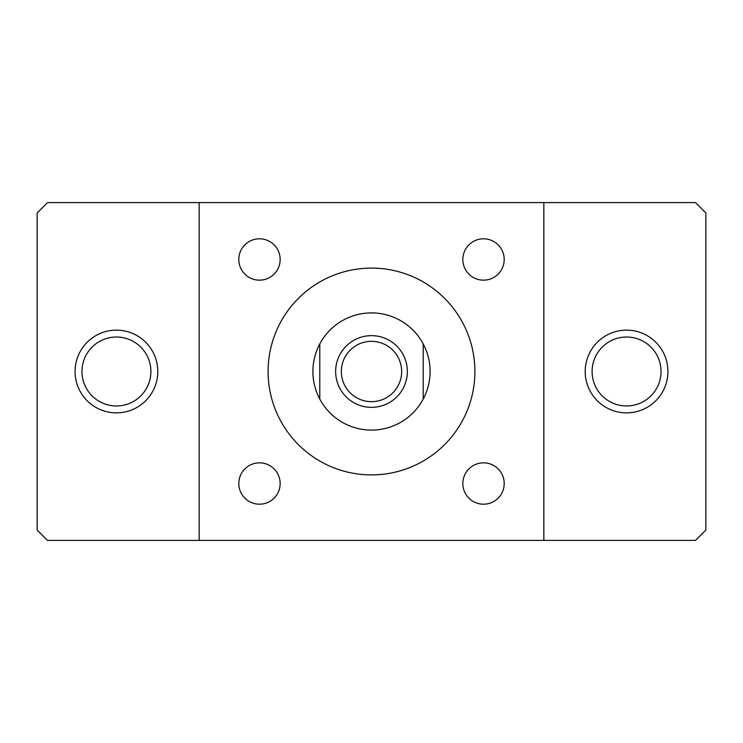 <?xml version="1.0" encoding="UTF-8"?>
<svg xmlns="http://www.w3.org/2000/svg" width="743" height="743" viewBox="0 0 743 743"><rect width="100%" height="100%" fill="white"/><g stroke="black" fill="none" stroke-linecap="round" stroke-linejoin="round"><path stroke-width="1.11" d="M280.157 259.474A20.683 20.683 0 0 1 249.137 277.39A20.683 20.683 0 0 1 249.137 241.568A20.683 20.683 0 0 1 280.157 259.474M504.209 259.474A20.683 20.683 0 0 1 473.18 277.39A20.683 20.683 0 0 1 473.18 241.568A20.683 20.683 0 0 1 504.209 259.474M280.157 483.526A20.683 20.683 0 0 1 249.137 501.432A20.683 20.683 0 0 1 249.137 465.61A20.683 20.683 0 0 1 280.157 483.526M504.209 483.526A20.683 20.683 0 0 1 473.18 501.432A20.683 20.683 0 0 1 473.18 465.61A20.683 20.683 0 0 1 504.209 483.526M543.848 202.598L695.513 202.598L705.85 212.944L705.85 530.056L695.513 540.402L47.487 540.402L37.15 530.056L37.15 212.944L47.487 202.598L543.848 202.598L543.848 540.402M199.152 540.402L199.152 202.598M268.093 371.5A103.407 103.407 0 0 0 423.204 461.05A103.407 103.407 0 0 0 423.204 281.95A103.407 103.407 0 0 0 268.093 371.5M592.106 371.5A34.466 34.466 0 0 1 643.81 341.65A34.466 34.466 0 0 1 643.81 401.35A34.466 34.466 0 0 1 592.106 371.5M585.205 371.5A41.367 41.367 0 0 0 647.255 407.322A41.367 41.367 0 0 0 647.255 335.678A41.367 41.367 0 0 0 585.205 371.5M81.962 371.5A34.466 34.466 0 0 1 133.666 341.65A34.466 34.466 0 0 1 133.666 401.35A34.466 34.466 0 0 1 81.962 371.5M75.062 371.5A41.367 41.367 0 0 0 137.111 407.322A41.367 41.367 0 0 0 137.111 335.678A41.367 41.367 0 0 0 75.062 371.5M407.35 371.5A35.85 35.85 0 0 1 353.575 402.548A35.85 35.85 0 0 1 353.575 340.452A35.85 35.85 0 0 1 407.35 371.5M401.657 371.5A30.157 30.157 0 0 0 356.417 345.384A30.157 30.157 0 0 0 356.417 397.616A30.157 30.157 0 0 0 401.657 371.5M423.204 399.075L423.204 343.925A58.595 58.595 0 0 1 371.5 430.095A58.595 58.595 0 0 1 319.796 343.925L319.796 399.075M319.796 343.925A58.595 58.595 0 0 1 423.204 343.925"/></g></svg>
